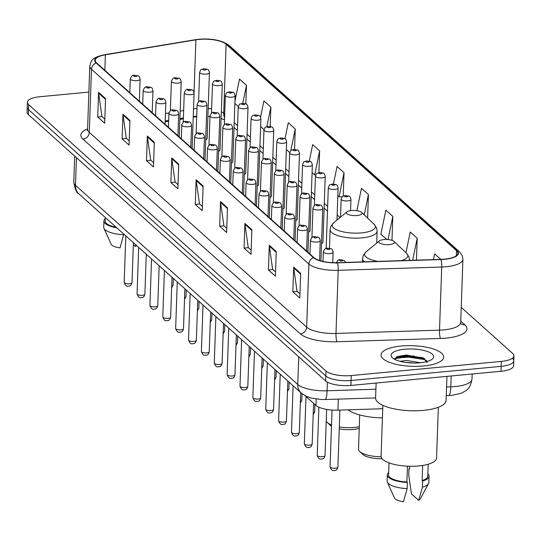<?xml version="1.0" encoding="UTF-8"?>
<svg xmlns="http://www.w3.org/2000/svg" width="541" height="541" viewBox="0 0 541 541"><rect width="100%" height="100%" fill="white"/><g stroke="black" fill="none" stroke-linecap="round" stroke-linejoin="round"><path stroke-width="0.81" d="M196.708 116.707A26.13 8.595 2 0 0 193.685 117.12L193.225 117.201M183.365 118.831L179.876 119.405M168.643 121.265L165.154 121.84M208.129 116.362A26.13 8.595 2 0 0 207.886 116.349L209.982 116.531M282.916 208.914A4.896 1.609 2 0 0 284.316 207.845L286.615 141.884A4.896 1.609 -178 0 1 283.464 143.27A4.896 1.609 -178 0 1 276.823 141.539C278.798 137.299 277.08 139.477 280.833 137.941C284.647 138.821 285.58 137.252 286.615 141.884M295.778 220.444A4.896 1.609 2 0 0 297.185 219.375L299.484 153.414A4.896 1.609 -178 0 1 296.333 154.8A4.896 1.609 -178 0 1 289.692 153.069C291.66 148.822 289.949 151.007 293.702 149.472C297.516 150.351 298.449 148.775 299.484 153.414M231.44 162.8A4.896 1.609 2 0 0 232.846 161.732L235.146 95.771A4.896 1.609 -178 0 1 231.994 97.157A4.896 1.609 -178 0 1 225.354 95.426C227.321 91.186 225.611 93.363 229.364 91.828C233.178 92.707 234.111 91.138 235.146 95.771M308.647 231.967A4.896 1.609 2 0 0 310.047 230.906L312.353 164.937A4.896 1.609 -178 0 1 309.202 166.33A4.896 1.609 -178 0 1 302.561 164.599C304.529 160.352 302.811 162.537 306.571 160.995C310.378 161.874 311.312 160.305 312.353 164.937M218.578 151.27A4.896 1.609 2 0 0 219.977 150.202L222.277 84.24A4.896 1.609 -178 0 1 219.125 85.634A4.896 1.609 -178 0 1 212.485 83.902C214.459 79.655 212.741 81.833 216.495 80.298C220.309 81.177 221.242 79.608 222.277 84.24M270.047 197.384A4.896 1.609 2 0 0 271.447 196.315L273.753 130.354A4.896 1.609 -178 0 1 270.595 131.747A4.896 1.609 -178 0 1 263.961 130.016C265.929 125.769 264.211 127.947 267.964 126.411C271.778 127.291 272.711 125.722 273.753 130.354M244.309 174.33A4.896 1.609 2 0 0 245.709 173.262L248.015 107.301A4.896 1.609 -178 0 1 244.863 108.687A4.896 1.609 -178 0 1 238.223 106.956C240.19 102.709 238.473 104.893 242.233 103.358C246.04 104.237 246.973 102.662 248.015 107.301M257.178 185.854A4.896 1.609 2 0 0 258.578 184.792L260.884 118.824A4.896 1.609 -178 0 1 257.726 120.217A4.896 1.609 -178 0 1 251.092 118.486C253.06 114.239 251.342 116.423 255.102 114.881C258.909 115.76 259.842 114.192 260.884 118.824M321.516 243.497A4.896 1.609 2 0 0 322.916 242.429L325.222 176.467A4.896 1.609 -178 0 1 322.064 177.861A4.896 1.609 -178 0 1 315.43 176.129C317.398 171.882 315.68 174.06 319.44 172.525C323.248 173.404 324.181 171.835 325.222 176.467M205.708 139.74A4.896 1.609 2 0 0 207.108 138.679L209.414 72.71A4.896 1.609 -178 0 1 206.256 74.103A4.896 1.609 -178 0 1 199.622 72.372C201.59 68.125 199.872 70.31 203.626 68.768C207.44 69.647 208.373 68.078 209.414 72.71M382.737 408.719L337.942 410.152A19.598 6.445 -178 0 1 315.958 405.425L305.158 395.748M424.739 358.751A26.13 8.595 2 0 0 402.72 357.54A26.13 8.595 2 0 0 394.565 358.926M88.873 92.105L40.007 96.711A19.598 6.445 2 0 0 27.395 102.269L27.05 112.136A19.598 6.445 2 0 0 28.328 114.543L325.635 380.898A19.598 6.445 2 0 0 350.906 385.422L500.993 371.282A19.598 6.445 2 0 0 513.605 365.723L513.781 360.793A19.598 6.445 2 0 0 512.496 358.385M27.219 107.199A19.598 6.445 2 0 0 28.504 109.607L325.804 375.968A19.598 6.445 2 0 0 351.075 380.485L501.162 366.352A19.598 6.445 2 0 0 513.781 360.793A19.598 6.445 2 0 1 501.162 366.352L351.075 380.485A19.598 6.445 2 0 1 325.804 375.968L28.504 109.607A19.598 6.445 2 0 1 27.219 107.199M401.206 346.01A31.351 10.313 2 0 0 381.02 354.91A31.351 10.313 2 0 0 423.502 365.987A31.351 10.313 2 0 0 443.688 357.094A31.351 10.313 2 0 0 401.206 346.01A31.351 10.313 2 0 0 381.02 354.91A31.351 10.313 2 0 0 423.502 365.987A31.351 10.313 2 0 0 443.688 357.094A31.351 10.313 2 0 0 401.206 346.01M199.162 39.412A20.903 6.871 -178 0 1 226.118 44.234L456.53 250.659A20.903 6.871 -178 0 1 457.896 253.229A20.903 6.871 -178 0 1 440.935 259.376L337.415 262.683A20.903 6.871 -178 0 1 313.963 257.644L96.582 62.884A20.903 6.871 -178 0 1 95.216 60.315A20.903 6.871 -178 0 1 105.394 54.803L195.889 39.831A20.903 6.871 -178 0 1 199.162 39.412M198.98 39.25A21.424 7.047 2 0 0 195.619 39.676L105.123 54.648A21.424 7.047 2 0 0 96.088 62.932L313.476 257.692A21.424 7.047 2 0 0 337.516 262.852L441.037 259.552A21.424 7.047 2 0 0 457.017 250.618L226.605 44.186A21.424 7.047 2 0 0 198.98 39.25M402.761 356.309A26.13 8.595 -178 0 1 414.264 356.134M27.395 102.269A19.598 6.445 2 0 0 28.673 104.677L325.98 371.038A19.598 6.445 2 0 0 351.251 375.555L501.338 361.415A19.598 6.445 2 0 0 513.95 355.856A19.598 6.445 2 0 0 512.672 353.449L461.236 307.369M251.876 229.675L251.017 254.338L244.052 248.089L244.911 223.433L251.876 229.675M276.268 251.524L275.403 276.187L268.437 269.939L269.296 245.283L276.268 251.524M300.654 273.374L299.795 298.037L292.823 291.788L293.689 267.132L300.654 273.374M178.713 164.126L177.854 188.782L170.888 182.54L171.747 157.884L178.713 164.126M154.327 142.276L153.468 166.932L146.496 160.691L147.355 136.034L154.327 142.276M129.935 120.427L129.076 145.083L122.11 138.841L122.969 114.185L129.935 120.427M105.549 98.577L104.69 123.233L97.718 116.991L98.584 92.335L105.549 98.577M227.49 207.825L226.632 232.481L219.66 226.239L220.525 201.583L227.49 207.825M203.105 185.976L202.239 210.632L195.274 204.39L196.133 179.734L203.105 185.976M391.975 240.346L392.813 216.4L385.841 210.158L380.884 234.226L386.774 239.494M416.435 260.16L417.199 238.25L410.234 232.008L405.96 252.755M440.787 259.382L434.619 253.857L433.436 259.619M318.886 172.599L319.65 150.851L312.678 144.609L309.263 161.211M294.547 149.438L295.258 129.001L288.292 122.76L284.985 138.794M270.196 126.52L270.872 107.152L263.907 100.91L260.546 117.214M245.837 103.899L246.486 85.302L239.514 79.06L234.956 101.174M367.603 218.077L368.428 194.55L361.456 188.309L356.85 210.672M343.217 196.106L344.035 172.701L337.07 166.459L333.445 184.028M195.274 204.39L199.609 203.984M202.388 206.473L199.487 203.869L196.18 180.586A5.227 4.592 -48.1 0 1 196.133 179.734M219.66 226.239L224.001 225.834M226.774 228.322L223.873 225.719L220.566 202.435A5.227 4.592 -48.1 0 1 220.525 201.583M97.718 116.991L102.06 116.586M104.832 119.074L101.931 116.471L98.624 93.18A5.227 4.592 -48.1 0 1 98.584 92.335M122.11 138.841L126.445 138.435M129.225 140.924L126.317 138.32L123.017 115.03A5.227 4.592 -48.1 0 1 122.969 114.185M146.496 160.691L150.831 160.285M153.61 162.773L150.709 160.17L147.402 136.88A5.227 4.592 -48.1 0 1 147.355 136.034M170.888 182.54L175.223 182.134M177.996 184.623L175.095 182.019L171.788 158.729A5.227 4.592 -48.1 0 1 171.747 157.884M292.823 291.788L297.165 291.383M299.937 293.871L297.036 291.268L293.729 267.984A5.227 4.592 -48.1 0 1 293.689 267.132M268.437 269.939L272.772 269.533M275.552 272.022L272.65 269.418L269.344 246.135A5.227 4.592 -48.1 0 1 269.296 245.283M244.052 248.089L248.387 247.683M251.166 250.172L248.258 247.568L244.958 224.285A5.227 4.592 -48.1 0 1 244.911 223.433M344.035 172.701L339.079 196.768L337.821 195.639M339.079 196.768L342.027 197.019M319.65 150.851L314.686 174.919L312.089 172.586M314.686 174.919L315.66 175M289.746 152.569L286.351 149.526M295.258 129.001L290.801 150.648M264.015 129.515L260.613 126.472M270.872 107.152L266.862 126.614M238.277 106.455L234.882 103.412M246.486 85.302L242.767 103.324M368.428 194.55L364.235 214.878M392.813 216.4L388.039 239.575M410.064 260.363L409.557 259.91M417.199 238.25L412.661 260.282M105.353 217.543L105.231 221.039A19.598 6.445 2 0 0 116.166 227.24M105.312 218.645A20.903 6.871 2 0 0 103.926 220.992L103.71 227.159A20.903 6.871 2 0 0 103.94 228.268L111.128 244.153A13.065 4.294 2 0 0 120.034 247.879L123.835 234.104M103.94 228.268A20.903 6.871 2 0 0 123.815 234.733M103.926 220.992A20.903 6.871 2 0 0 116.829 227.829M133.343 244.701L135.291 246.446A13.065 4.294 2 0 0 136.569 245.513M135.798 244.823L135.291 246.446M339.241 428.851A17.637 5.802 2 0 0 353.138 429.473A17.637 5.802 2 0 0 359.238 428.377M339.308 426.93A20.903 6.871 2 0 0 354.409 427.431A20.903 6.871 2 0 0 359.292 426.714M357.019 215.521A7.838 2.577 2 0 0 361.604 212.383A7.838 2.577 2 0 0 351.44 210.523A7.838 2.577 2 0 0 346.916 211.869A7.838 2.577 2 0 0 348.681 214.669A7.838 2.577 2 0 0 357.019 215.521M326.243 420.972A20.903 6.871 2 0 0 327.312 422.48A20.903 6.871 2 0 0 331.532 424.922M327.312 422.48L330.274 425.294A17.637 5.802 2 0 0 331.491 426.213M389.446 244.573A7.838 2.577 2 0 0 394.031 241.435A7.838 2.577 2 0 0 383.867 239.575A7.838 2.577 2 0 0 379.342 240.921A7.838 2.577 2 0 0 381.107 243.72A7.838 2.577 2 0 0 389.446 244.573M348.113 409.828A35.922 11.814 2 0 0 382.419 417.909M359.704 414.927L358.514 449.091A20.903 6.871 2 0 0 359.738 451.532A20.903 6.871 2 0 0 381.121 456.732M359.738 451.532L362.7 454.345A17.637 5.802 2 0 0 382.102 458.721M376.117 383.042L375.596 397.926A35.273 11.598 2 0 0 423.393 410.389A35.273 11.598 2 0 0 446.102 400.387L446.94 376.374M382.859 405.337L381.08 456.131A27.76 9.129 2 0 0 418.7 465.943A27.76 9.129 2 0 0 436.567 458.071L438.345 407.272M399.927 361.307L406.785 360.495L420.513 362.727M406.717 362.45L414 363.038M404.783 349.216A21.295 7.006 2 0 0 392.32 357.743A21.295 7.006 2 0 0 419.931 362.788A21.295 7.006 2 0 0 432.225 359.136A21.295 7.006 2 0 0 427.431 351.522A21.295 7.006 2 0 0 404.783 349.216M427.126 362.646L423.461 358.047L406.277 355.058L397.222 356.546L394.572 359.298M389.02 462.88L388.594 474.91A19.598 6.445 2 0 0 406.886 481.99L407.441 466.18M388.681 472.523A20.903 6.871 2 0 0 387.288 474.87L387.079 481.03A20.903 6.871 2 0 0 387.309 482.146L394.497 498.031A13.065 4.294 2 0 0 403.403 501.757L407.177 488.611L407.393 482.444L406.886 481.99M387.309 482.146A20.903 6.871 2 0 0 407.177 488.611M387.288 474.87A20.903 6.871 2 0 0 407.393 482.444M422.67 465.449L422.142 480.55A19.598 6.445 2 0 0 427.762 476.283L428.181 464.246M422.142 480.55L422.649 481.01L422.433 487.171L418.66 500.317L411.403 493.818L408.746 474.91L408.962 468.749L409.469 469.203L409.578 466.254M418.66 500.317A13.065 4.294 2 0 0 420.269 498.93L428.546 483.586A20.903 6.871 2 0 0 428.851 482.491L429.067 476.323A20.903 6.871 2 0 0 427.843 473.889M422.433 487.171A20.903 6.871 2 0 0 428.546 483.586M422.649 481.01A20.903 6.871 2 0 0 429.067 476.323M409.49 468.77A20.903 6.871 2 0 0 408.962 468.749M394.639 358.602L405.27 356.62L424.225 359.528L426.781 360.658M396.465 356.891L405.304 355.64L424.638 358.69M316.181 399.062L315.958 405.425M338.328 399.109L337.942 410.152M446.568 386.964L450.788 386.829A26.13 8.595 2 0 0 455.164 386.558A26.13 8.595 2 0 0 471.989 379.146L472.165 373.993M451.167 375.975L450.788 386.829A13.065 2.462 88.2 0 1 448.746 395.586L446.264 395.667M28.328 114.543L28.673 104.677M500.993 371.282L501.338 361.415M350.906 385.422L351.251 375.555M325.635 380.898L325.98 371.038M78.972 193.915A13.065 11.476 -48.1 0 1 75.49 185.333L297.766 384.482A26.13 8.595 2 0 0 327.082 390.778A13.065 2.462 88.2 0 1 325.046 399.535L321.537 399.528L311.46 398.129L305.712 396.039L301.256 393.057L78.972 193.915C76.612 192.948 74.881 189.019 73.786 182.121A26.13 8.595 2 0 0 75.49 185.333L76.457 157.654M375.9 389.216L327.082 390.778L327.386 382.108M301.256 393.057A13.065 11.476 -48.1 0 1 297.766 384.482L298.733 356.803M226.118 44.234L223.71 113.279A20.903 6.871 2 0 0 221.323 111.716M211.612 108.917A20.903 6.871 2 0 0 208.163 108.491M196.998 108.437A20.903 6.871 2 0 0 196.755 108.457A20.903 6.871 2 0 0 193.516 108.869M460.756 321.131L464.888 324.837A6.533 5.741 -48.1 0 1 460.959 323.721M464.888 324.837A32.656 10.739 -178 0 1 445.994 338.111A32.656 10.739 -178 0 1 440.523 338.456L337.002 341.756A32.656 10.739 -178 0 1 300.356 333.885L82.969 139.125A32.656 10.739 -178 0 1 87.588 128.9M441.037 259.552A6.533 1.231 88.2 0 1 441.713 267.017L439.508 330.138A26.13 8.595 2 0 0 443.884 329.868A26.13 8.595 2 0 0 460.709 322.456L460.743 323.538M194.956 39.784A6.533 3.226 80.6 0 1 195.281 39.696A6.533 3.226 80.6 0 1 195.619 39.676M313.476 257.692A6.533 5.741 131.9 0 0 308.877 264.022L91.49 69.262A6.533 5.741 -48.1 0 1 96.088 62.932M337.516 262.852A6.533 1.231 88.2 0 1 338.193 270.317A26.13 8.595 -178 0 1 308.877 264.022L306.673 327.149A26.13 8.595 2 0 0 335.988 333.445L439.508 330.138A6.533 1.231 -91.8 0 0 440.523 338.456M104.44 54.769A6.533 3.226 80.6 0 1 104.792 54.668A6.533 3.226 80.6 0 1 105.123 54.648M82.969 139.125A6.533 5.741 -48.1 0 0 89.285 132.389L91.49 69.262A26.13 8.595 -178 0 1 89.786 66.049L87.581 129.177A26.13 8.595 2 0 0 89.285 132.389L306.673 327.149A6.533 5.741 -48.1 0 1 300.356 333.885M457.017 250.618A6.533 5.741 -48.1 0 1 459.465 251.829L462.251 255.67L462.913 259.328A26.13 8.595 -178 0 1 441.713 267.017L338.193 270.317L335.988 333.445A6.533 1.231 -91.8 0 0 337.002 341.756M89.786 66.049C91.49 60.741 90.624 57.88 104.792 54.668L198.811 39.243C211.856 38.242 221.932 40.298 229.053 45.403A6.533 5.741 131.9 0 0 226.605 44.186M456.53 250.659L456.354 255.697M340.066 217.523L337.151 214.912M327.643 206.392L324.282 203.382M314.774 194.868L311.413 191.852M301.905 183.338L298.544 180.322M289.043 171.808L285.675 168.799M276.174 160.278L272.813 157.269M263.305 148.755L259.944 145.739M250.436 137.225L247.075 134.209M237.567 125.695L234.206 122.685M224.704 114.165L223.71 113.279A11.76 10.333 -48.1 0 0 224.569 117.864M195.889 39.831L194.036 92.754M105.394 54.803L104.853 70.296M183.656 110.506L180.167 111.081M168.981 112.934L165.445 113.515M155.585 115.145L155.017 115.24M203.078 186.76L196.18 180.586M178.686 164.91L171.788 158.729M154.3 143.061L147.402 136.88M129.908 121.211L123.017 115.03M105.522 99.361L98.624 93.18M227.463 208.61L220.566 202.435M251.849 230.459L244.958 224.285M276.241 252.309L269.344 246.135M300.627 274.159L293.729 267.984M329.469 248.312L330.125 229.553L330.964 226.158L333.628 222.831A21.599 7.101 2 0 0 338.483 230.554A21.599 7.101 2 0 0 361.456 232.894A21.599 7.101 2 0 0 374.102 224.245L361.604 212.383M330.125 229.553A23.513 7.736 2 0 0 361.99 237.864A23.513 7.736 2 0 0 377.124 231.19L376.522 227.747L374.102 224.245M401.185 260.647A21.599 7.101 2 0 0 406.528 253.296L394.031 241.435M409.551 260.241L409.544 260.377A23.513 7.736 2 0 0 409.551 260.241L408.949 256.799L406.528 253.296M362.436 261.885L362.551 258.598A23.513 7.736 2 0 0 364.478 261.817M362.551 258.598L363.39 255.21L366.054 251.883A21.599 7.101 2 0 0 378.024 261.384M422.825 357.757A26.13 8.595 2 0 0 408.374 356.62M402.741 356.925A26.13 8.595 2 0 0 396.418 357.872M204.045 68.937A1.63 0.534 2 0 0 203.098 69.606A1.63 0.534 2 0 0 205.201 69.978A1.63 0.534 2 0 0 206.148 69.316A1.63 0.534 2 0 0 204.045 68.937M216.907 80.467A1.63 0.534 2 0 0 215.967 81.13A1.63 0.534 2 0 0 218.07 81.508A1.63 0.534 2 0 0 219.017 80.846A1.63 0.534 2 0 0 216.907 80.467M229.776 91.997A1.63 0.534 2 0 0 228.836 92.66A1.63 0.534 2 0 0 230.939 93.038A1.63 0.534 2 0 0 231.886 92.376A1.63 0.534 2 0 0 229.776 91.997M242.645 103.527A1.63 0.534 2 0 0 241.699 104.19A1.63 0.534 2 0 0 243.808 104.569A1.63 0.534 2 0 0 244.755 103.899A1.63 0.534 2 0 0 242.645 103.527M255.514 115.05A1.63 0.534 2 0 0 254.568 115.72A1.63 0.534 2 0 0 256.677 116.092A1.63 0.534 2 0 0 257.617 115.429A1.63 0.534 2 0 0 255.514 115.05M268.383 126.58A1.63 0.534 2 0 0 267.437 127.243A1.63 0.534 2 0 0 269.54 127.622A1.63 0.534 2 0 0 270.486 126.959A1.63 0.534 2 0 0 268.383 126.58M281.246 138.111A1.63 0.534 2 0 0 280.306 138.773A1.63 0.534 2 0 0 282.409 139.152A1.63 0.534 2 0 0 283.356 138.489A1.63 0.534 2 0 0 281.246 138.111M294.115 149.641A1.63 0.534 2 0 0 293.175 150.303A1.63 0.534 2 0 0 295.278 150.682A1.63 0.534 2 0 0 296.225 150.013A1.63 0.534 2 0 0 294.115 149.641M306.984 161.164A1.63 0.534 2 0 0 306.037 161.833A1.63 0.534 2 0 0 308.147 162.205A1.63 0.534 2 0 0 309.087 161.543A1.63 0.534 2 0 0 306.984 161.164M319.853 172.694A1.63 0.534 2 0 0 318.906 173.357A1.63 0.534 2 0 0 321.016 173.735A1.63 0.534 2 0 0 321.956 173.073A1.63 0.534 2 0 0 319.853 172.694M334.933 189.384A4.896 1.609 -178 0 1 328.299 187.653C330.267 183.413 328.549 185.59 332.302 184.055C336.117 184.934 337.05 183.365 338.091 187.998A4.896 1.609 -178 0 1 334.933 189.384M332.722 184.224A1.63 0.534 2 0 0 331.775 184.887A1.63 0.534 2 0 0 333.878 185.265A1.63 0.534 2 0 0 334.825 184.603A1.63 0.534 2 0 0 332.722 184.224M347.802 200.914A4.896 1.609 -178 0 1 341.161 199.183C343.136 194.936 341.418 197.12 345.172 195.585C348.986 196.464 349.919 194.888 350.953 199.528A4.896 1.609 -178 0 1 347.802 200.914M345.584 195.754A1.63 0.534 2 0 0 344.644 196.417A1.63 0.534 2 0 0 346.747 196.796A1.63 0.534 2 0 0 347.694 196.126A1.63 0.534 2 0 0 345.584 195.754M171.713 286.074A3.922 1.292 2 0 0 173.106 285.141L171.653 287.792M179.26 136.961L181.194 81.745A4.896 1.609 -178 0 1 178.036 83.131A4.896 1.609 -178 0 1 171.402 81.4L170.374 110.77M176.981 79.006A1.63 0.534 2 0 0 177.928 78.344A1.63 0.534 2 0 0 175.825 77.972A1.63 0.534 2 0 0 174.878 78.634A1.63 0.534 2 0 0 176.981 79.006M184.582 297.597A3.922 1.292 2 0 0 185.976 296.671L184.522 299.322M192.129 148.491L194.057 93.268A4.896 1.609 -178 0 1 190.905 94.661A4.896 1.609 -178 0 1 184.265 92.93L183.243 122.3M189.85 90.536A1.63 0.534 2 0 0 190.797 89.874A1.63 0.534 2 0 0 188.687 89.495A1.63 0.534 2 0 0 187.747 90.158A1.63 0.534 2 0 0 189.85 90.536M197.445 309.127A3.922 1.292 2 0 0 198.845 308.201L197.384 310.852M204.998 160.021L206.926 104.798A4.896 1.609 -178 0 1 203.774 106.192A4.896 1.609 -178 0 1 197.134 104.454L196.113 133.823M202.719 102.066A1.63 0.534 2 0 0 203.666 101.404A1.63 0.534 2 0 0 201.556 101.025A1.63 0.534 2 0 0 200.616 101.688A1.63 0.534 2 0 0 202.719 102.066M210.314 320.657A3.922 1.292 2 0 0 211.714 319.724L210.253 322.375M217.867 171.544L219.795 116.329A4.896 1.609 -178 0 1 216.643 117.715A4.896 1.609 -178 0 1 210.003 115.984L208.975 145.353M215.589 113.596A1.63 0.534 2 0 0 216.528 112.927A1.63 0.534 2 0 0 214.425 112.555A1.63 0.534 2 0 0 213.479 113.218A1.63 0.534 2 0 0 215.589 113.596M223.183 332.188A3.922 1.292 2 0 0 224.576 331.254L223.122 333.905M230.737 183.074L232.664 127.859A4.896 1.609 -178 0 1 229.506 129.245A4.896 1.609 -178 0 1 222.872 127.514L221.844 156.883M228.458 125.12A1.63 0.534 2 0 0 229.398 124.457A1.63 0.534 2 0 0 227.294 124.085A1.63 0.534 2 0 0 226.348 124.748A1.63 0.534 2 0 0 228.458 125.12M236.052 343.711A3.922 1.292 2 0 0 237.445 342.784L235.991 345.435M243.599 194.604L245.533 139.382A4.896 1.609 -178 0 1 242.375 140.775A4.896 1.609 -178 0 1 235.741 139.044L234.713 168.413M241.32 136.65A1.63 0.534 2 0 0 242.267 135.987A1.63 0.534 2 0 0 240.163 135.608A1.63 0.534 2 0 0 239.217 136.271A1.63 0.534 2 0 0 241.32 136.65M248.921 355.241A3.922 1.292 2 0 0 250.314 354.314L248.86 356.965M256.468 206.135L258.395 150.912A4.896 1.609 -178 0 1 255.244 152.305A4.896 1.609 -178 0 1 248.603 150.567L247.582 179.937M254.189 148.18A1.63 0.534 2 0 0 255.136 147.517A1.63 0.534 2 0 0 253.026 147.138A1.63 0.534 2 0 0 252.086 147.801A1.63 0.534 2 0 0 254.189 148.18M261.783 366.771A3.922 1.292 2 0 0 263.183 365.838L261.722 368.489M269.337 217.658L271.264 162.442A4.896 1.609 -178 0 1 268.113 163.828A4.896 1.609 -178 0 1 261.472 162.097L260.451 191.467M267.058 159.71A1.63 0.534 2 0 0 268.005 159.04A1.63 0.534 2 0 0 265.895 158.669A1.63 0.534 2 0 0 264.955 159.331A1.63 0.534 2 0 0 267.058 159.71M274.652 378.301A3.922 1.292 2 0 0 276.052 377.368L274.591 380.019M282.206 229.188L284.133 173.972A4.896 1.609 -178 0 1 280.982 175.358A4.896 1.609 -178 0 1 274.341 173.627L273.313 202.997M279.927 171.233A1.63 0.534 2 0 0 280.867 170.571A1.63 0.534 2 0 0 278.764 170.199A1.63 0.534 2 0 0 277.817 170.861A1.63 0.534 2 0 0 279.927 171.233M287.521 389.824A3.922 1.292 2 0 0 288.914 388.898L287.46 391.549M295.075 240.718L297.002 185.495A4.896 1.609 -178 0 1 293.844 186.888A4.896 1.609 -178 0 1 287.21 185.157L286.182 214.527M292.796 182.763A1.63 0.534 2 0 0 293.736 182.101A1.63 0.534 2 0 0 291.633 181.722A1.63 0.534 2 0 0 290.686 182.385A1.63 0.534 2 0 0 292.796 182.763M300.39 401.354A3.922 1.292 2 0 0 301.783 400.428L300.329 403.079M307.937 252.248L309.871 197.025A4.896 1.609 -178 0 1 306.713 198.419A4.896 1.609 -178 0 1 300.079 196.681L299.051 226.05M305.658 194.293A1.63 0.534 2 0 0 306.605 193.631A1.63 0.534 2 0 0 304.502 193.252A1.63 0.534 2 0 0 303.555 193.915A1.63 0.534 2 0 0 305.658 194.293M313.259 412.884A3.922 1.292 2 0 0 314.652 411.951L313.198 414.602M320.908 260.904L322.734 208.555A4.896 1.609 -178 0 1 319.582 209.942A4.896 1.609 -178 0 1 312.941 208.211L311.92 237.58M318.527 205.823A1.63 0.534 2 0 0 319.474 205.154A1.63 0.534 2 0 0 317.364 204.782A1.63 0.534 2 0 0 316.424 205.445A1.63 0.534 2 0 0 318.527 205.823M129.495 283.755A3.922 1.292 2 0 0 132.018 282.645C131.382 285.161 130.259 286.27 128.643 285.966C126.79 286.744 125.302 285.547 124.187 282.368A3.922 1.292 2 0 0 129.495 283.755M139.335 101.194L140.105 79.243A4.896 1.609 -178 0 1 136.947 80.629A4.896 1.609 -178 0 1 130.313 78.898L129.833 92.673M135.899 76.511A1.63 0.534 2 0 0 136.839 75.848A1.63 0.534 2 0 0 134.736 75.469A1.63 0.534 2 0 0 133.789 76.132A1.63 0.534 2 0 0 135.899 76.511M142.364 295.285A3.922 1.292 2 0 0 144.887 294.169C144.251 296.691 143.128 297.8 141.512 297.496C139.659 298.274 138.171 297.077 137.056 293.898A3.922 1.292 2 0 0 142.364 295.285M152.204 112.717L152.975 90.773A4.896 1.609 -178 0 1 149.816 92.159A4.896 1.609 -178 0 1 143.182 90.428L142.702 104.203M148.761 88.034A1.63 0.534 2 0 0 149.708 87.371A1.63 0.534 2 0 0 147.605 87A1.63 0.534 2 0 0 146.658 87.662A1.63 0.534 2 0 0 148.761 88.034M155.233 306.808A3.922 1.292 2 0 0 157.756 305.699C157.12 308.221 155.991 309.324 154.381 309.019C152.528 309.804 151.04 308.607 149.925 305.428A3.922 1.292 2 0 0 155.233 306.808M165.073 124.247L165.837 102.296A4.896 1.609 -178 0 1 162.685 103.689A4.896 1.609 -178 0 1 156.045 101.958L155.565 115.733M161.631 99.564A1.63 0.534 2 0 0 162.577 98.902A1.63 0.534 2 0 0 160.467 98.523A1.63 0.534 2 0 0 159.527 99.192A1.63 0.534 2 0 0 161.631 99.564M168.102 318.338A3.922 1.292 2 0 0 170.625 317.229C169.989 319.745 168.86 320.854 167.243 320.549C165.39 321.334 163.909 320.13 162.794 316.952A3.922 1.292 2 0 0 168.102 318.338M177.942 135.777L178.706 113.826A4.896 1.609 -178 0 1 175.555 115.219A4.896 1.609 -178 0 1 168.914 113.488L168.434 127.257M174.5 111.094A1.63 0.534 2 0 0 175.446 110.432A1.63 0.534 2 0 0 173.336 110.053A1.63 0.534 2 0 0 172.396 110.716A1.63 0.534 2 0 0 174.5 111.094M180.971 329.868A3.922 1.292 2 0 0 183.494 328.759C182.858 331.275 181.729 332.384 180.112 332.079C178.26 332.857 176.779 331.66 175.656 328.482A3.922 1.292 2 0 0 180.971 329.868M190.811 147.308L191.575 125.356A4.896 1.609 -178 0 1 188.424 126.743A4.896 1.609 -178 0 1 181.783 125.012L181.303 138.787M187.369 122.624A1.63 0.534 2 0 0 188.309 121.962A1.63 0.534 2 0 0 186.205 121.583A1.63 0.534 2 0 0 185.259 122.246A1.63 0.534 2 0 0 187.369 122.624M193.834 341.398A3.922 1.292 2 0 0 196.356 340.282C195.72 342.805 194.598 343.914 192.981 343.609C191.129 344.387 189.641 343.19 188.525 340.012A3.922 1.292 2 0 0 193.834 341.398M203.673 158.831L204.444 136.887A4.896 1.609 -178 0 1 201.286 138.273A4.896 1.609 -178 0 1 194.652 136.542L194.172 150.317M200.238 134.148A1.63 0.534 2 0 0 201.178 133.485A1.63 0.534 2 0 0 199.074 133.113A1.63 0.534 2 0 0 198.128 133.776A1.63 0.534 2 0 0 200.238 134.148M206.703 352.921A3.922 1.292 2 0 0 209.225 351.812C208.589 354.335 207.467 355.437 205.85 355.133C203.998 355.917 202.51 354.72 201.394 351.542A3.922 1.292 2 0 0 206.703 352.921M216.542 170.361L217.313 148.41A4.896 1.609 -178 0 1 214.155 149.803A4.896 1.609 -178 0 1 207.521 148.072L207.041 161.847M213.1 145.678A1.63 0.534 2 0 0 214.047 145.015A1.63 0.534 2 0 0 211.944 144.636A1.63 0.534 2 0 0 210.997 145.306A1.63 0.534 2 0 0 213.1 145.678M219.572 364.451A3.922 1.292 2 0 0 222.094 363.342C221.458 365.858 220.329 366.967 218.72 366.663C216.867 367.447 215.379 366.243 214.263 363.065A3.922 1.292 2 0 0 219.572 364.451M229.411 181.891L230.175 159.94A4.896 1.609 -178 0 1 227.024 161.333A4.896 1.609 -178 0 1 220.383 159.602L219.903 173.37M225.969 157.208A1.63 0.534 2 0 0 226.916 156.545A1.63 0.534 2 0 0 224.806 156.166A1.63 0.534 2 0 0 223.866 156.829A1.63 0.534 2 0 0 225.969 157.208M232.441 375.981A3.922 1.292 2 0 0 234.963 374.872C234.327 377.388 233.198 378.497 231.582 378.193C229.729 378.971 228.248 377.774 227.132 374.595A3.922 1.292 2 0 0 232.441 375.981M242.28 193.421L243.044 171.47A4.896 1.609 -178 0 1 239.893 172.856A4.896 1.609 -178 0 1 233.252 171.125L232.772 184.9M238.838 168.738A1.63 0.534 2 0 0 239.785 168.075A1.63 0.534 2 0 0 237.675 167.696A1.63 0.534 2 0 0 236.735 168.359A1.63 0.534 2 0 0 238.838 168.738M245.31 387.512A3.922 1.292 2 0 0 247.832 386.396C247.196 388.918 246.067 390.027 244.451 389.723C242.598 390.501 241.117 389.304 239.994 386.125A3.922 1.292 2 0 0 245.31 387.512M255.149 204.944L255.913 183A4.896 1.609 -178 0 1 252.762 184.386A4.896 1.609 -178 0 1 246.121 182.655L245.641 196.43M251.707 180.261A1.63 0.534 2 0 0 252.647 179.598A1.63 0.534 2 0 0 250.544 179.227A1.63 0.534 2 0 0 249.597 179.889A1.63 0.534 2 0 0 251.707 180.261M258.172 399.035A3.922 1.292 2 0 0 260.694 397.926C260.059 400.448 258.936 401.55 257.32 401.246C255.467 402.031 253.979 400.834 252.863 397.655A3.922 1.292 2 0 0 258.172 399.035M268.011 216.474L268.782 194.523A4.896 1.609 -178 0 1 265.624 195.916A4.896 1.609 -178 0 1 258.99 194.185L258.51 207.96M264.576 191.791A1.63 0.534 2 0 0 265.516 191.129A1.63 0.534 2 0 0 263.413 190.75A1.63 0.534 2 0 0 262.466 191.419A1.63 0.534 2 0 0 264.576 191.791M271.041 410.565A3.922 1.292 2 0 0 273.563 409.456C272.928 411.972 271.805 413.081 270.189 412.776C268.336 413.561 266.848 412.357 265.732 409.179A3.922 1.292 2 0 0 271.041 410.565M280.88 228.004L281.651 206.053A4.896 1.609 -178 0 1 278.493 207.446A4.896 1.609 -178 0 1 271.859 205.715L271.379 219.484M277.438 203.321A1.63 0.534 2 0 0 278.385 202.659A1.63 0.534 2 0 0 276.282 202.28A1.63 0.534 2 0 0 275.335 202.943A1.63 0.534 2 0 0 277.438 203.321M283.91 422.095A3.922 1.292 2 0 0 286.432 420.986C285.797 423.502 284.667 424.611 283.058 424.306C281.205 425.084 279.717 423.887 278.601 420.709A3.922 1.292 2 0 0 283.91 422.095M293.749 239.535L294.514 217.583A4.896 1.609 -178 0 1 291.362 218.97A4.896 1.609 -178 0 1 284.722 217.239L284.241 231.014M290.307 214.851A1.63 0.534 2 0 0 291.254 214.189A1.63 0.534 2 0 0 289.144 213.81A1.63 0.534 2 0 0 288.204 214.473A1.63 0.534 2 0 0 290.307 214.851M296.779 433.625A3.922 1.292 2 0 0 299.301 432.509C298.666 435.032 297.536 436.141 295.92 435.836C294.067 436.614 292.586 435.417 291.471 432.239A3.922 1.292 2 0 0 296.779 433.625M306.619 251.058L307.383 229.114A4.896 1.609 -178 0 1 304.231 230.5A4.896 1.609 -178 0 1 297.591 228.769L297.11 242.544M303.176 226.375A1.63 0.534 2 0 0 304.123 225.712A1.63 0.534 2 0 0 302.013 225.34A1.63 0.534 2 0 0 301.073 226.003A1.63 0.534 2 0 0 303.176 226.375M309.648 445.148A3.922 1.292 2 0 0 312.171 444.039C311.535 446.562 310.406 447.664 308.789 447.36C306.936 448.144 305.455 446.947 304.333 443.769A3.922 1.292 2 0 0 309.648 445.148M319.555 260.498L320.252 240.637A4.896 1.609 -178 0 1 317.1 242.03A4.896 1.609 -178 0 1 310.46 240.299L309.979 254.074M316.045 237.905A1.63 0.534 2 0 0 316.985 237.242A1.63 0.534 2 0 0 314.882 236.863A1.63 0.534 2 0 0 313.936 237.533A1.63 0.534 2 0 0 316.045 237.905M322.51 456.678A3.922 1.292 2 0 0 325.033 455.569C324.397 458.085 323.275 459.194 321.658 458.89C319.805 459.674 318.318 458.47 317.202 455.292A3.922 1.292 2 0 0 322.51 456.678M332.756 262.656L333.121 252.167A4.896 1.609 -178 0 1 329.963 253.56A4.896 1.609 -178 0 1 323.329 251.829L322.991 261.425M328.914 249.435A1.63 0.534 2 0 0 329.854 248.772A1.63 0.534 2 0 0 327.751 248.393A1.63 0.534 2 0 0 326.805 249.056A1.63 0.534 2 0 0 328.914 249.435M335.379 468.208A3.922 1.292 2 0 0 337.902 467.099C337.266 469.615 336.144 470.724 334.527 470.42C332.674 471.197 331.187 470.001 330.071 466.822A3.922 1.292 2 0 0 335.379 468.208M341.777 260.965A1.63 0.534 2 0 0 342.724 260.302A1.63 0.534 2 0 0 340.62 259.923A1.63 0.534 2 0 0 339.674 260.586A1.63 0.534 2 0 0 341.777 260.965M471.989 379.146C469.973 390.047 465.842 390.649 461.277 393.226L451.742 395.403L448.746 395.586M73.786 182.121L74.692 156.079M375.596 397.919L325.046 399.535M459.465 251.829L229.053 45.403M513.95 355.856L513.781 360.793M462.913 259.328L460.709 322.456M87.581 129.177L87.175 130.509L87.696 130.083M183.392 117.958L179.91 118.533M168.677 120.393L165.188 120.968M193.252 116.457L196.728 116.193M221.08 118.587L224.508 119.771M327.474 211.159L324.113 208.143M314.612 199.629L311.244 196.62M301.743 188.099L298.382 185.09M288.874 176.569L285.513 173.56M276.005 165.046L272.644 162.03M263.136 153.516L259.775 150.506M250.273 141.985L246.906 138.976M237.404 130.455L234.043 127.446M376.712 243.092L377.124 231.19M346.916 211.869L333.628 222.831M379.342 240.921L366.054 251.883M198.594 101.742L199.622 72.372M211.463 113.265L212.485 83.902M224.332 124.795L225.354 95.426M237.195 136.325L238.223 106.956M250.064 147.855L251.092 118.486M262.933 159.379L263.961 130.016M275.802 170.909L276.823 141.539M288.671 182.439L289.692 153.069M301.533 193.969L302.561 164.599M314.402 205.492L315.43 176.129M326.176 248.441L328.299 187.653M336.969 220.079L338.091 187.998M340.539 217.13L341.161 199.183M350.568 210.632L350.953 199.528M173.106 285.141L173.343 278.459M181.194 81.745C180.153 77.106 179.22 78.682 175.406 77.803C173.83 77.316 172.498 78.513 171.402 81.4M185.976 296.671L186.212 289.99M194.057 93.268C193.022 88.636 192.089 90.205 188.275 89.326C186.699 88.846 185.367 90.043 184.265 92.93M198.845 308.201L199.074 301.52M206.926 104.798C205.884 100.166 204.958 101.735 201.144 100.856C199.568 100.369 198.229 101.573 197.134 104.454M211.714 319.724L211.944 313.043M219.795 116.329C218.753 111.689 217.82 113.265 214.013 112.386C212.437 111.899 211.098 113.103 210.003 115.984M224.576 331.254L224.813 324.573M232.664 127.859C231.622 123.22 230.689 124.795 226.882 123.916C225.306 123.429 223.967 124.626 222.872 127.514M237.445 342.784L237.682 336.103M245.533 139.382C244.491 134.75 243.558 136.318 239.744 135.439C238.168 134.959 236.836 136.156 235.741 139.044M250.314 354.314L250.551 347.633M258.395 150.912C257.36 146.28 256.427 147.849 252.613 146.969C251.038 146.483 249.705 147.686 248.603 150.567M263.183 365.838L263.413 359.156M271.264 162.442C270.223 157.803 269.296 159.379 265.482 158.499C263.907 158.013 262.568 159.216 261.472 162.097M276.052 377.368L276.282 370.686M284.133 173.972C283.092 169.333 282.159 170.909 278.351 170.03C276.776 169.543 275.437 170.74 274.341 173.627M288.914 388.898L289.151 382.217M297.002 185.495C295.961 180.863 295.028 182.432 291.22 181.553C289.645 181.073 288.306 182.27 287.21 185.157M301.783 400.428L302.02 393.706M309.871 197.025C308.83 192.393 307.897 193.962 304.083 193.083C302.507 192.596 301.175 193.8 300.079 196.681M314.652 411.951L314.916 404.492M322.734 208.555C321.699 203.916 320.766 205.492 316.952 204.613C315.376 204.126 314.044 205.33 312.941 208.211M132.018 282.645L133.417 242.693M140.105 79.243C139.064 74.604 138.131 76.18 134.324 75.3C132.748 74.814 131.409 76.017 130.313 78.898M124.187 282.368L125.81 235.876M144.887 294.169L146.286 254.216M152.975 90.773C151.933 86.134 151 87.71 147.186 86.831C145.61 86.344 144.278 87.541 143.182 90.428M137.056 293.898L138.679 247.406M157.756 305.699L159.149 265.746M165.837 102.296C164.802 97.664 163.869 99.233 160.055 98.354C158.479 97.874 157.147 99.071 156.045 101.958M149.925 305.428L151.548 258.936M170.625 317.229L172.018 277.276M178.706 113.826C177.664 109.194 176.738 110.763 172.924 109.884C171.348 109.397 170.009 110.601 168.914 113.488M162.794 316.952L164.417 270.459M183.494 328.759L184.887 288.806M191.575 125.356C190.533 120.717 189.6 122.293 185.793 121.414C184.217 120.927 182.878 122.131 181.783 125.012M175.656 328.482L177.279 281.989M196.356 340.282L197.756 300.329M204.444 136.887C203.402 132.247 202.469 133.823 198.662 132.944C197.086 132.457 195.747 133.654 194.652 136.542M188.525 340.012L190.148 293.52M209.225 351.812L210.625 311.859M217.313 148.41C216.272 143.778 215.338 145.346 211.524 144.467C209.949 143.987 208.616 145.184 207.521 148.072M201.394 351.542L203.017 305.05M222.094 363.342L223.487 323.39M230.175 159.94C229.141 155.308 228.207 156.876 224.393 155.997C222.818 155.51 221.485 156.714 220.383 159.602M214.263 363.065L215.886 316.573M234.963 374.872L236.356 334.92M243.044 171.47C242.003 166.831 241.076 168.407 237.262 167.527C235.687 167.041 234.348 168.244 233.252 171.125M227.132 374.595L228.755 328.103M247.832 386.396L249.225 346.443M255.913 183C254.872 178.361 253.939 179.937 250.131 179.057C248.556 178.571 247.217 179.768 246.121 182.655M239.994 386.125L241.617 339.633M260.694 397.926L262.094 357.973M268.782 194.523C267.741 189.891 266.808 191.46 263 190.581C261.425 190.101 260.086 191.298 258.99 194.185M252.863 397.655L254.486 351.163M273.563 409.456L274.963 369.503M281.651 206.053C280.61 201.421 279.677 202.99 275.863 202.111C274.287 201.624 272.955 202.828 271.859 205.715M265.732 409.179L267.355 362.686M286.432 420.986L287.826 381.033M294.514 217.583C293.479 212.944 292.546 214.52 288.732 213.641C287.156 213.154 285.824 214.358 284.722 217.239M278.601 420.709L280.224 374.216M299.301 432.509L300.695 392.556M307.383 229.114C306.341 224.474 305.415 226.05 301.601 225.171C300.025 224.684 298.686 225.881 297.591 228.769M291.471 432.239L293.094 385.747M312.171 444.039L313.591 403.309M320.252 240.637C319.21 236.004 318.277 237.573 314.47 236.694C312.894 236.214 311.555 237.411 310.46 240.299M304.333 443.769L305.983 396.492M325.033 455.569L326.649 409.409M333.121 252.167C332.079 247.535 331.146 249.103 327.339 248.224C325.763 247.737 324.424 248.941 323.329 251.829M317.202 455.292L318.879 407.217M337.902 467.099L339.897 410.092M345.787 262.412L344.218 260.519L340.201 259.754C338.625 259.267 337.293 260.471 336.198 263.352M330.071 466.822L332.052 410.044"/></g></svg>
